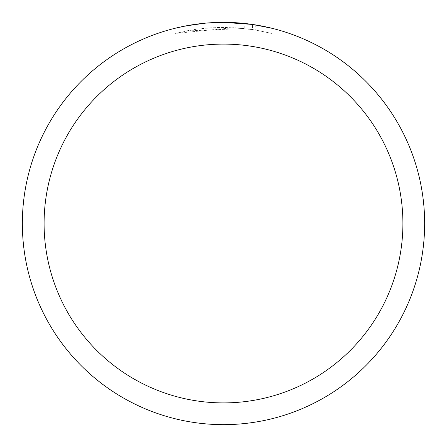 <?xml version="1.0" encoding="UTF-8"?>
<svg xmlns="http://www.w3.org/2000/svg" width="447" height="447" viewBox="0 0 447 447"><rect width="100%" height="100%" fill="white"/><g stroke="black" fill="none" stroke-linecap="round" stroke-linejoin="round"><path stroke-width="0.34" stroke-dasharray="2.23 1.68" d="M244.274 28.479L185.986 30.999A196.121 196.121 0 0 1 203.117 28.44L219.203 27.423L239.156 28.005L255.226 29.96L271.966 33.464L255.159 29.949L234.016 27.658L175.04 33.458L194.574 29.524L209.436 27.882L224.377 27.379L244.274 28.479L244.274 23.423L226.774 22.378M229.02 22.428L243.576 23.356M214.13 22.568L223.5 22.356A201.15 201.15 0 0 1 424.65 223.5A201.15 201.15 0 0 1 223.5 424.65A201.15 201.15 0 0 1 22.35 223.5A201.15 201.15 0 0 1 223.5 22.35L234.016 22.624L253.242 24.563M271.966 28.278L271.966 33.464L271.966 28.278L252.471 24.445L252.477 29.53M211.543 22.708L203.117 23.389L203.117 28.44L203.117 23.384A201.15 201.15 0 0 0 185.986 25.881L189.277 25.283M205.871 23.121L205.106 23.194M185.986 30.999L185.986 25.881L185.986 30.999M255.159 29.949L255.159 24.859L255.159 29.949M234.016 27.658L234.016 22.624M175.04 33.458L175.04 28.273L178.442 27.463L199.088 23.836L209.526 22.836L223.5 22.35A201.15 201.15 0 0 1 424.65 223.5A201.15 201.15 0 0 1 223.5 424.65A201.144 201.144 0 0 1 22.356 223.5A201.144 201.144 0 0 1 223.5 22.356A201.144 201.144 0 0 1 424.644 223.5A201.144 201.144 0 0 1 223.5 424.644A201.15 201.15 0 0 1 22.35 223.5A201.15 201.15 0 0 1 223.5 22.35M197.395 24.049L198.954 23.853M203.117 23.384L207.648 22.976M210.157 22.791L210.867 22.747M211.878 22.685L213.42 22.601M216.136 22.484L220.203 22.378M255.226 24.87L255.226 29.96"/><path stroke-width="0.67" d="M226.774 22.378L229.02 22.428M243.576 23.356L244.274 23.428M252.477 24.445L223.5 22.35A201.15 201.15 0 0 1 424.65 223.5A201.15 201.15 0 0 1 223.5 424.65A201.15 201.15 0 0 1 22.35 223.5A201.15 201.15 0 0 1 223.5 22.35L205.871 23.121M253.242 24.563L271.966 28.278M223.5 44.097A179.403 179.403 0 0 1 402.903 223.5A179.403 179.403 0 0 1 223.5 402.903A179.403 179.403 0 0 1 44.097 223.5A179.403 179.403 0 0 1 223.5 44.097M205.106 23.194L185.986 25.881L175.04 28.273M211.543 22.708L214.13 22.568M189.277 25.283L197.395 24.049M198.954 23.853L203.117 23.384M207.648 22.976L210.157 22.791M210.867 22.747L211.878 22.685M213.42 22.601L216.136 22.484M220.203 22.378L223.5 22.35"/></g></svg>
